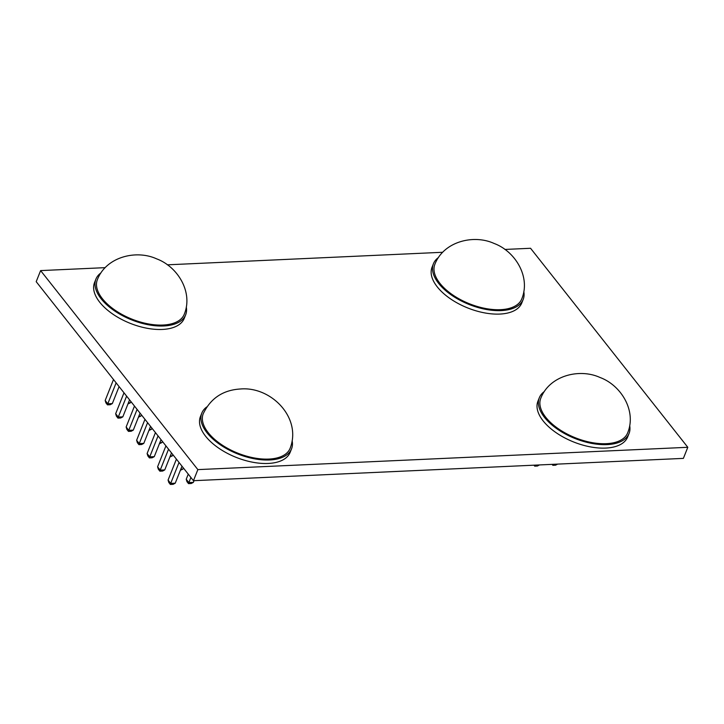 <?xml version="1.0" encoding="UTF-8"?>
<svg xmlns="http://www.w3.org/2000/svg" width="724" height="724" viewBox="0 0 724 724"><rect width="100%" height="100%" fill="white"/><g stroke="black" fill="none" stroke-linecap="round" stroke-linejoin="round"><path stroke-width="1.09" d="M197.86 469.614L687.8 447.296L683.384 458.382L193.444 480.7L36.2 281.681L40.616 270.595L197.86 469.614L193.444 480.7M687.8 447.296L530.556 248.278L504.881 249.445M442.681 252.278L167.371 264.821M105.161 267.654L40.616 270.595M290.125 448.292A46.761 23.874 -158.3 0 1 237.852 453.188A46.761 23.874 -158.3 0 1 203.236 413.712C210.648 398.254 223.064 390.01 240.477 388.987C271.011 386.299 301.98 417.703 290.125 448.292M292.179 440.997A48.3 24.661 -158.3 0 1 291.546 448.844A48.3 24.661 -158.3 0 1 237.553 453.894A48.3 24.661 -158.3 0 1 201.797 413.132A48.3 24.661 -158.3 0 1 206.793 406.933M201.797 413.132L200.412 416.608A48.3 24.661 21.7 0 0 236.169 457.378A48.3 24.661 21.7 0 0 290.161 452.319L291.546 448.844M553.154 464.319L552.855 465.315L555.57 465.197L557.58 464.12M552.855 465.315L552.104 464.365M535.009 465.143L534.71 466.147L537.425 466.021L539.434 464.944M534.71 466.147L533.95 465.197M188.258 474.139L186.222 479.252L186.946 481.641L188.521 483.632L191.245 483.505L193.38 482.365L194.05 480.673M176.412 459.143L168.077 480.084L168.801 482.465L170.375 484.456L173.099 484.338L175.235 483.189L181.995 466.202M190.874 477.451L188.521 483.632M193.38 482.365L188.837 482.573L186.222 479.252M179.027 462.455L170.692 483.397L175.235 483.189M168.077 480.084L170.692 483.397L170.375 484.456M165.923 445.866L157.588 466.808L158.321 469.197L159.895 471.188L162.61 471.071L164.746 469.921L171.507 452.934M180.376 470.256L182.891 469.098L183.353 467.93M180.801 469.188L182.891 469.098M168.547 449.188L160.212 470.129L164.746 469.921M157.588 466.808L160.212 470.129L159.895 471.188M155.443 432.599L147.108 453.541L147.841 455.93L149.406 457.921L152.131 457.794L154.266 456.654L161.027 439.667M169.896 456.989L172.412 455.83L172.873 454.663M170.321 455.921L172.412 455.83M158.058 435.92L149.732 456.862L154.266 456.654M147.108 453.541L149.732 456.862L149.406 457.921M144.963 419.332L136.628 440.273L137.352 442.663L138.927 444.654L141.651 444.527L143.786 443.387L150.538 426.4M159.416 443.722L161.932 442.563L162.393 441.396M159.832 442.654L161.932 442.563M147.578 422.653L139.243 443.595L143.786 443.387M136.628 440.273L139.243 443.595L138.927 444.654M134.474 406.064L126.139 427.006L126.872 429.395L128.447 431.386L131.162 431.26L133.297 430.119L140.058 413.132M148.927 430.454L151.443 429.296L151.904 428.128M149.352 429.386L151.443 429.296M137.098 409.386L128.763 430.327L133.297 430.119M126.139 427.006L128.763 430.327L128.447 431.386M123.994 392.797L115.659 413.739L116.392 416.128L117.958 418.119L120.682 417.992L122.818 416.852L129.578 399.865M138.447 417.187L140.963 416.019L141.424 414.861M138.872 416.119L140.963 416.019M126.61 396.118L118.283 417.06L122.818 416.852M115.659 413.739L118.283 417.06L117.958 418.119M113.505 379.53L105.179 400.472L105.903 402.861L107.478 404.852L110.202 404.725L112.329 403.585L119.089 386.598M127.967 403.92L130.483 402.752L130.944 401.594M128.383 402.852L130.483 402.752M116.13 382.851L107.795 403.793L112.329 403.585M105.179 400.472L107.795 403.793L107.478 404.852M102.419 298.731A46.761 23.874 -158.3 0 1 97.36 279.69C106.057 256.875 136.121 249.436 156.592 258.839C177.579 266.541 193.398 292.188 184.258 314.27A46.761 23.874 -158.3 0 1 147.949 323.845A46.761 23.874 -158.3 0 1 102.419 298.731M186.303 307.003A48.3 24.661 -158.3 0 1 185.661 314.84A48.3 24.661 -158.3 0 1 131.668 319.89A48.3 24.661 -158.3 0 1 95.912 279.12A48.3 24.661 -158.3 0 1 100.907 272.93M95.912 279.12L94.527 282.595A48.3 24.661 21.7 0 0 130.284 323.366A48.3 24.661 21.7 0 0 184.276 318.316L185.661 314.84M439.93 283.356A46.761 23.874 -158.3 0 1 434.871 264.314C443.577 241.499 473.641 234.06 494.103 243.463C515.09 251.165 530.918 276.812 521.769 298.894A46.761 23.874 -158.3 0 1 485.46 308.478A46.761 23.874 -158.3 0 1 439.93 283.356M523.814 291.627A48.3 24.661 -158.3 0 1 523.171 299.464A48.3 24.661 -158.3 0 1 469.188 304.514A48.3 24.661 -158.3 0 1 433.432 263.744A48.3 24.661 -158.3 0 1 438.418 257.554M433.432 263.744L432.047 267.228A48.3 24.661 21.7 0 0 467.804 307.99A48.3 24.661 21.7 0 0 521.796 302.94L523.171 299.464M545.815 417.359A46.761 23.874 -158.3 0 1 540.756 398.318C549.453 375.503 579.517 368.073 599.988 377.476C620.975 385.168 636.794 410.816 627.645 432.898A46.761 23.874 -158.3 0 1 591.336 442.482A46.761 23.874 -158.3 0 1 545.815 417.359M629.699 425.64A48.3 24.661 -158.3 0 1 629.056 433.468A48.3 24.661 -158.3 0 1 575.064 438.527A48.3 24.661 -158.3 0 1 539.308 397.757A48.3 24.661 -158.3 0 1 544.303 391.566M539.308 397.757L537.923 401.232A48.3 24.661 21.7 0 0 573.679 442.002A48.3 24.661 21.7 0 0 627.672 436.943L629.056 433.468"/></g></svg>
